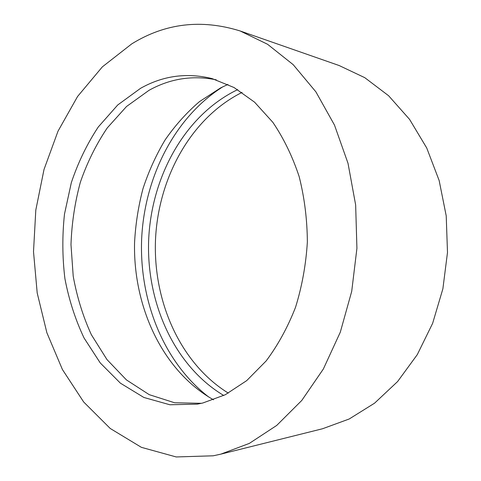 <?xml version="1.0" encoding="UTF-8"?>
<svg xmlns="http://www.w3.org/2000/svg" width="481" height="481" viewBox="0 0 481 481"><rect width="100%" height="100%" fill="white"/><g stroke="black" fill="none" stroke-linecap="round" stroke-linejoin="round"><path stroke-width="0.72" d="M228.325 393.121C180.098 363.221 153.072 301.334 155.489 240.037C158.129 178.74 190.133 119.222 240.572 93.158L242.051 92.418M237.71 89.646L234.019 91.45C183.039 118.043 150.896 178.782 148.617 241.071C146.567 303.355 174.483 366.017 223.749 395.49M213.203 455.802L176.202 456.95L141.396 447.342L110.221 428.469L83.676 401.99L62.434 369.552L46.867 332.732L37.199 292.989L33.508 251.677L35.804 210.089L44.011 169.486L58.015 131.169L77.579 96.477L102.351 66.865L131.764 43.867C165.205 23.22 201.323 18.915 240.121 30.958L267.556 44.27L293.188 64.658L315.879 91.829L334.493 125.09L348.016 163.312L355.651 204.99L356.92 248.328L351.707 291.372L340.301 332.185L323.352 369.011L301.785 400.439L276.719 425.426L249.332 443.398L220.797 454.154L213.203 455.802M140.554 88.324C163.071 75.649 186.941 72.421 212.163 78.625L234.043 87.524L254.575 102.17L272.841 122.312C283.658 138.275 292.424 156.343 299.14 176.521C304.467 197.577 307.209 219.408 307.359 242.003C305.97 264.586 302.026 286.351 295.532 307.299C287.698 327.339 277.904 345.214 266.161 360.93L246.693 380.633L225.252 394.745L202.772 403.018L197.3 404.136L169.889 404.768L143.891 397.474L120.406 383.171L100.264 362.963L84.061 338.011C75.289 319.456 68.903 299.657 64.905 278.607C62.308 257.191 62.169 235.684 64.49 214.087L71.326 182.66C78.096 162.47 87.085 143.897 98.286 126.96L117.767 104.942L140.554 88.324M201.509 403.306L174.609 402.765L149.242 394.667L126.431 379.906L106.956 359.554L91.366 334.728C82.972 316.366 76.924 296.837 73.208 276.154L70.984 244.601C71.735 223.322 74.856 202.543 80.351 182.251C87.157 162.548 96.122 144.444 107.245 127.94L126.533 106.493L149.038 90.302C170.154 78.559 192.568 75.072 216.282 79.834M227.94 84.409L220.545 87.945L199.483 101.605C186.544 112.704 175.078 125.493 165.073 139.977C155.988 155.213 148.623 171.464 142.971 188.72C138.336 206.361 135.528 224.356 134.56 242.701C133.099 306.836 162.5 370.995 213.534 399.813M240.121 30.958L339.129 65.524L364.778 77.669L388.594 95.725L409.565 119.366L426.713 147.95L439.153 180.525L446.218 215.849L447.492 252.465L442.881 288.816L432.629 323.346L417.274 354.653L397.595 381.559L374.555 403.186L349.194 418.993L322.547 428.751L220.797 454.154M208.724 397.017C163.306 362.145 139.033 299.897 141.667 238.504C144.637 177.116 174.483 117.346 222.889 86.754"/></g></svg>
